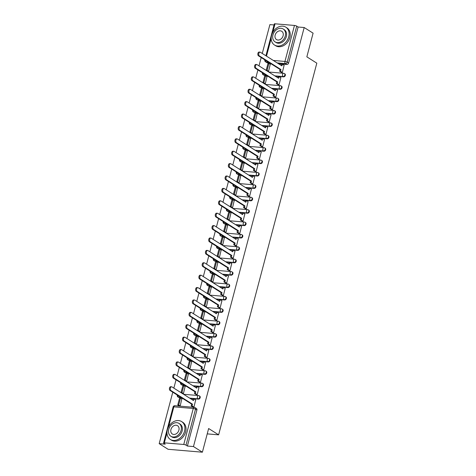 <?xml version="1.0" encoding="UTF-8"?>
<svg xmlns="http://www.w3.org/2000/svg" width="476" height="476" viewBox="0 0 476 476"><rect width="100%" height="100%" fill="white"/><g stroke="black" fill="none" stroke-linecap="round" stroke-linejoin="round"><path stroke-width="0.71" d="M275.283 76.166L283.541 76.868A1.69 1.321 -57.7 0 0 285.332 75.398A1.69 1.321 -57.7 0 0 284.862 73.851L284.374 73.542A1.69 1.321 122.3 0 1 284.838 75.083A1.69 1.321 122.3 0 1 283.047 76.559L274.789 75.857M272.01 88.566L280.263 89.262A1.69 1.321 -57.7 0 0 282.06 87.792A1.69 1.321 -57.7 0 0 281.59 86.245L281.096 85.936A1.69 1.321 122.3 0 1 281.566 87.483A1.69 1.321 122.3 0 1 279.775 88.953L271.516 88.25M268.732 100.96L276.99 101.662A1.69 1.321 -57.7 0 0 278.781 100.186A1.69 1.321 -57.7 0 0 278.317 98.639L277.823 98.33A1.69 1.321 122.3 0 1 278.287 99.877A1.69 1.321 122.3 0 1 276.496 101.346L268.244 100.644M265.459 113.353L273.718 114.056A1.69 1.321 -57.7 0 0 275.509 112.58A1.69 1.321 -57.7 0 0 275.039 111.039L274.545 110.724A1.69 1.321 122.3 0 1 275.015 112.271A1.69 1.321 122.3 0 1 273.224 113.74L264.965 113.038M262.187 125.747L270.439 126.449A1.69 1.321 -57.7 0 0 272.23 124.974A1.69 1.321 -57.7 0 0 271.766 123.433L271.272 123.117A1.69 1.321 122.3 0 1 271.742 124.664A1.69 1.321 122.3 0 1 269.946 126.14L261.693 125.438M258.908 138.141L267.167 138.843A1.69 1.321 -57.7 0 0 268.958 137.374A1.69 1.321 -57.7 0 0 268.488 135.827L268 135.511A1.69 1.321 122.3 0 1 268.464 137.058A1.69 1.321 122.3 0 1 266.673 138.534L258.414 137.832M255.636 150.535L263.888 151.237A1.69 1.321 -57.7 0 0 265.685 149.767A1.69 1.321 -57.7 0 0 265.215 148.22L264.721 147.911A1.69 1.321 122.3 0 1 265.191 149.452A1.69 1.321 122.3 0 1 263.401 150.928L255.142 150.226M252.357 162.929L260.616 163.631A1.69 1.321 -57.7 0 0 262.407 162.161A1.69 1.321 -57.7 0 0 261.943 160.614L261.449 160.305A1.69 1.321 122.3 0 1 261.913 161.846A1.69 1.321 122.3 0 1 260.122 163.322L251.869 162.619M249.085 175.329L257.343 176.025A1.69 1.321 -57.7 0 0 259.134 174.555A1.69 1.321 -57.7 0 0 258.664 173.008L258.17 172.699A1.69 1.321 122.3 0 1 258.641 174.246A1.69 1.321 122.3 0 1 256.85 175.715L248.591 175.013M245.812 187.722L254.065 188.425A1.69 1.321 -57.7 0 0 255.856 186.949A1.69 1.321 -57.7 0 0 255.392 185.402L254.898 185.093A1.69 1.321 122.3 0 1 255.368 186.64A1.69 1.321 122.3 0 1 253.577 188.109L245.319 187.407M242.534 200.116L250.792 200.818A1.69 1.321 -57.7 0 0 252.583 199.343A1.69 1.321 -57.7 0 0 252.113 197.802L251.625 197.486A1.69 1.321 122.3 0 1 252.09 199.033A1.69 1.321 122.3 0 1 250.299 200.503L242.04 199.801M239.261 212.51L247.52 213.212A1.69 1.321 -57.7 0 0 249.311 211.737A1.69 1.321 -57.7 0 0 248.841 210.196L248.347 209.88A1.69 1.321 122.3 0 1 248.817 211.427A1.69 1.321 122.3 0 1 247.026 212.903L238.768 212.201M235.983 224.904L244.242 225.606A1.69 1.321 -57.7 0 0 246.032 224.136A1.69 1.321 -57.7 0 0 245.568 222.59L245.075 222.274A1.69 1.321 122.3 0 1 245.539 223.821A1.69 1.321 122.3 0 1 243.748 225.297L235.495 224.595M232.71 237.298L240.969 238A1.69 1.321 -57.7 0 0 242.76 236.53A1.69 1.321 -57.7 0 0 242.29 234.983L241.802 234.674A1.69 1.321 122.3 0 1 242.266 236.215A1.69 1.321 122.3 0 1 240.475 237.691L232.217 236.988M229.438 249.692L237.691 250.394A1.69 1.321 -57.7 0 0 239.482 248.924A1.69 1.321 -57.7 0 0 239.017 247.377L238.524 247.068A1.69 1.321 122.3 0 1 238.994 248.609A1.69 1.321 122.3 0 1 237.203 250.084L228.944 249.382M226.16 262.092L234.418 262.788A1.69 1.321 -57.7 0 0 236.209 261.318A1.69 1.321 -57.7 0 0 235.739 259.771L235.251 259.462A1.69 1.321 122.3 0 1 235.715 261.009A1.69 1.321 122.3 0 1 233.924 262.478L225.672 261.776M222.887 274.485L231.146 275.188A1.69 1.321 -57.7 0 0 232.937 273.712A1.69 1.321 -57.7 0 0 232.466 272.165L231.973 271.855A1.69 1.321 122.3 0 1 232.443 273.402A1.69 1.321 122.3 0 1 230.652 274.872L222.393 274.17M219.614 286.879L227.867 287.581A1.69 1.321 -57.7 0 0 229.658 286.106A1.69 1.321 -57.7 0 0 229.194 284.565L228.7 284.249A1.69 1.321 122.3 0 1 229.17 285.796A1.69 1.321 122.3 0 1 227.373 287.266L219.121 286.564M216.336 299.273L224.595 299.975A1.69 1.321 -57.7 0 0 226.386 298.5A1.69 1.321 -57.7 0 0 225.916 296.959L225.428 296.643A1.69 1.321 122.3 0 1 225.892 298.19A1.69 1.321 122.3 0 1 224.101 299.666L215.842 298.964M213.064 311.667L221.316 312.369A1.69 1.321 -57.7 0 0 223.113 310.899A1.69 1.321 -57.7 0 0 222.643 309.352L222.149 309.037A1.69 1.321 122.3 0 1 222.619 310.584A1.69 1.321 122.3 0 1 220.828 312.06L212.57 311.358M209.785 324.061L218.044 324.763A1.69 1.321 -57.7 0 0 219.835 323.293A1.69 1.321 -57.7 0 0 219.371 321.746L218.877 321.437A1.69 1.321 122.3 0 1 219.341 322.978A1.69 1.321 122.3 0 1 217.55 324.453L209.297 323.751M206.513 336.455L214.771 337.157A1.69 1.321 -57.7 0 0 216.562 335.687A1.69 1.321 -57.7 0 0 216.092 334.14L215.598 333.831A1.69 1.321 122.3 0 1 216.068 335.372A1.69 1.321 122.3 0 1 214.277 336.847L206.019 336.145M203.24 348.854L211.493 349.551A1.69 1.321 -57.7 0 0 213.284 348.081A1.69 1.321 -57.7 0 0 212.82 346.534L212.326 346.225A1.69 1.321 122.3 0 1 212.796 347.772A1.69 1.321 122.3 0 1 210.999 349.241L202.746 348.539M199.962 361.248L208.22 361.95A1.69 1.321 -57.7 0 0 210.011 360.475A1.69 1.321 -57.7 0 0 209.541 358.928L209.053 358.618A1.69 1.321 122.3 0 1 209.517 360.165A1.69 1.321 122.3 0 1 207.726 361.635L199.468 360.933M196.689 373.642L204.942 374.344A1.69 1.321 -57.7 0 0 206.739 372.869A1.69 1.321 -57.7 0 0 206.269 371.328L205.775 371.012A1.69 1.321 122.3 0 1 206.245 372.559A1.69 1.321 122.3 0 1 204.454 374.029L196.195 373.327M193.411 386.036L201.669 386.738A1.69 1.321 -57.7 0 0 203.46 385.262A1.69 1.321 -57.7 0 0 202.996 383.721L202.502 383.406A1.69 1.321 122.3 0 1 202.966 384.953A1.69 1.321 122.3 0 1 201.175 386.429L192.923 385.727M190.138 398.43L198.397 399.132A1.69 1.321 -57.7 0 0 200.188 397.662A1.69 1.321 -57.7 0 0 199.718 396.115L199.224 395.8A1.69 1.321 122.3 0 1 199.694 397.347A1.69 1.321 122.3 0 1 197.903 398.823L189.644 398.12M274.039 24.966L269.892 24.615L262.27 53.467M261.193 57.536L258.992 65.861M257.915 69.93L255.719 78.254M254.642 82.33L252.447 90.648M251.37 94.724L249.168 103.042M248.091 107.118L245.896 115.436M244.819 119.512L242.617 127.836M241.546 131.906L239.345 140.23M238.268 144.299L236.072 152.623M234.995 156.693L232.794 165.017M231.717 169.093L229.521 177.411M228.444 181.487L226.243 189.805M225.172 193.881L222.97 202.199M221.893 206.275L219.698 214.599M218.621 218.668L216.419 226.992M215.342 231.062L213.147 239.386M212.07 243.456L209.868 251.78M208.797 255.856L206.596 264.174M205.519 268.25L203.323 276.568M202.246 280.644L200.045 288.962M198.968 293.037L196.772 301.362M195.695 305.431L193.5 313.755M192.423 317.825L190.221 326.149M189.145 330.219L186.949 338.543M185.872 342.619L183.671 350.937M182.594 355.013L180.398 363.331M179.321 367.407L177.126 375.725M176.049 379.8L173.847 388.124M172.77 392.194L159.18 443.65L165.249 444.167L163.857 443.287A1.69 0.399 -165.2 0 1 163.595 442.972A1.69 0.399 -165.2 0 1 164.339 442.835L183.748 444.483L193.256 408.491L173.847 406.843L168.575 426.799M202.383 452.2L193.47 446.559L304.188 27.525L313.095 33.165L306.841 56.84L316.82 63.159L218.621 434.838L208.637 428.525L202.383 452.2L168.088 449.284L159.18 443.65M265.9 55.763L274.313 23.937A1.69 0.399 14.8 0 1 275.051 23.8L294.46 25.448A1.69 0.399 14.8 0 1 296.726 26.132L298.119 27.013L288.605 63.005A1.69 1.321 122.3 0 1 286.814 64.474L278.561 63.772M269.88 63.034L267.405 62.826L266.019 61.945A1.69 1.321 122.3 0 1 265.531 61.791L266.917 62.665A1.69 1.321 -57.7 0 0 267.405 62.826M298.119 27.013L304.188 27.525M194.571 407.468A1.69 1.321 122.3 0 1 195.059 407.629A1.69 1.321 122.3 0 1 195.523 409.176L186.015 445.167L187.401 446.048L193.47 446.559M186.015 445.167A1.69 0.399 -165.2 0 0 183.748 444.483M192.899 406.926L193.899 407.117L195.707 399.959M179.166 405.826L180.184 405.951L181.85 398.781M182.439 393.432L183.456 393.557L185.122 386.387M196.171 394.533L197.177 394.723L198.98 387.565M185.711 381.038L186.735 381.163L188.401 373.993M199.45 382.139L200.45 382.329L202.252 375.171M188.99 368.638L190.007 368.769L191.673 361.599M202.722 369.745L203.722 369.935L205.531 362.777M192.262 356.244L193.28 356.375L194.952 349.205M206.001 357.345L207 357.541L208.803 350.384M195.541 343.85L196.558 343.981L198.224 336.812M209.273 344.951L210.273 345.142L212.082 337.984M198.813 331.457L199.831 331.582L201.497 324.412M212.546 332.557L213.551 332.748L215.354 325.59M202.086 319.063L203.109 319.188L204.775 312.018M215.824 320.164L216.824 320.354L218.627 313.196M205.364 306.669L206.382 306.794L208.048 299.624M219.097 307.77L220.096 307.96L221.905 300.802M208.637 294.275L209.654 294.4L211.326 287.23M222.375 295.376L223.375 295.566L225.178 288.408M211.915 281.875L212.933 282.006L214.599 274.836M225.648 282.982L226.647 283.172L228.456 276.015M215.188 269.481L216.205 269.612L217.871 262.443M228.92 270.582L229.926 270.779L231.729 263.621M218.46 257.088L219.478 257.219L221.15 250.049M232.199 258.188L233.198 258.379L235.001 251.221M221.739 244.694L222.756 244.819L224.422 237.649M235.471 245.794L236.471 245.985L238.28 238.827M225.011 232.3L226.029 232.425L227.701 225.255M238.744 233.401L239.749 233.591L241.552 226.433M228.284 219.906L229.307 220.031L230.973 212.861M242.022 221.007L243.022 221.197L244.825 214.039M231.562 207.512L232.58 207.637L234.246 200.467M245.295 208.613L246.3 208.803L248.103 201.645M234.835 195.112L235.852 195.243L237.524 188.074M248.573 196.219L249.573 196.41L251.376 189.252M238.113 182.719L239.13 182.849L240.796 175.68M251.846 183.819L252.845 184.016L254.654 176.858M241.386 170.325L242.403 170.456L244.069 163.286M255.118 171.425L256.124 171.616L257.927 164.458M244.658 157.931L245.681 158.056L247.347 150.886M258.397 159.032L259.396 159.222L261.199 152.064M247.936 145.537L248.954 145.662L250.62 138.492M261.669 146.638L262.675 146.828L264.477 139.67M251.209 133.143L252.226 133.268L253.898 126.098M264.948 134.244L265.947 134.434L267.75 127.276M254.487 120.749L255.505 120.874L257.171 113.704M268.22 121.85L269.22 122.04L271.028 114.883M257.76 108.349L258.777 108.48L260.443 101.311M271.493 109.456L272.498 109.647L274.301 102.489M261.032 95.956L262.056 96.087L263.722 88.917M274.771 97.056L275.771 97.253L277.573 90.095M264.311 83.562L265.328 83.693L266.994 76.523M278.043 84.663L279.043 84.853L280.852 77.695M267.583 71.168L268.601 71.293L270.273 64.123M281.322 72.269L282.322 72.459L284.124 65.301M266.608 75.434L263.639 74.91A1.69 1.321 122.3 0 1 263.151 74.75L263.644 75.059A1.69 1.321 -57.7 0 0 264.126 75.22M263.329 87.828L260.36 87.304A1.69 1.321 122.3 0 1 259.878 87.144L260.372 87.453A1.69 1.321 -57.7 0 0 260.854 87.614M260.057 100.222L257.088 99.698A1.69 1.321 122.3 0 1 256.606 99.538L257.094 99.853A1.69 1.321 -57.7 0 0 257.581 100.008M256.778 112.616L253.815 112.092A1.69 1.321 122.3 0 1 253.327 111.931L253.821 112.247A1.69 1.321 -57.7 0 0 254.303 112.407M253.506 125.009L250.537 124.486A1.69 1.321 122.3 0 1 250.055 124.325L250.549 124.641A1.69 1.321 -57.7 0 0 251.03 124.801M250.233 137.403L247.264 136.886A1.69 1.321 122.3 0 1 246.776 136.725L247.27 137.034A1.69 1.321 -57.7 0 0 247.758 137.195M246.955 149.797L243.986 149.28A1.69 1.321 122.3 0 1 243.504 149.119L243.998 149.428A1.69 1.321 -57.7 0 0 244.48 149.589M243.682 162.197L240.713 161.673A1.69 1.321 122.3 0 1 240.231 161.513L240.719 161.822A1.69 1.321 -57.7 0 0 241.207 161.983M240.41 174.591L237.441 174.067A1.69 1.321 122.3 0 1 236.953 173.907L237.447 174.216A1.69 1.321 -57.7 0 0 237.929 174.377M237.131 186.985L234.162 186.461A1.69 1.321 122.3 0 1 233.68 186.3L234.174 186.616A1.69 1.321 -57.7 0 0 234.656 186.77M233.859 199.379L230.89 198.855A1.69 1.321 122.3 0 1 230.402 198.694L230.896 199.01A1.69 1.321 -57.7 0 0 231.384 199.17M230.58 211.772L227.611 211.249A1.69 1.321 122.3 0 1 227.129 211.088L227.623 211.404A1.69 1.321 -57.7 0 0 228.105 211.564M227.308 224.166L224.339 223.649A1.69 1.321 122.3 0 1 223.857 223.488L224.345 223.797A1.69 1.321 -57.7 0 0 224.833 223.958M224.035 236.56L221.066 236.042A1.69 1.321 122.3 0 1 220.578 235.882L221.072 236.191A1.69 1.321 -57.7 0 0 221.554 236.352M220.757 248.96L217.788 248.436A1.69 1.321 122.3 0 1 217.306 248.276L217.8 248.585A1.69 1.321 -57.7 0 0 218.282 248.746M217.484 261.354L214.515 260.83A1.69 1.321 122.3 0 1 214.027 260.67L214.521 260.979A1.69 1.321 -57.7 0 0 215.009 261.14M214.206 273.748L211.237 273.224A1.69 1.321 122.3 0 1 210.755 273.063L211.249 273.379A1.69 1.321 -57.7 0 0 211.731 273.533M210.933 286.141L207.964 285.618A1.69 1.321 122.3 0 1 207.482 285.457L207.97 285.773A1.69 1.321 -57.7 0 0 208.458 285.933M207.661 298.535L204.692 298.012A1.69 1.321 122.3 0 1 204.204 297.851L204.698 298.166A1.69 1.321 -57.7 0 0 205.18 298.327M204.382 310.929L201.413 310.411A1.69 1.321 122.3 0 1 200.931 310.251L201.425 310.56A1.69 1.321 -57.7 0 0 201.907 310.721M201.11 323.323L198.141 322.805A1.69 1.321 122.3 0 1 197.653 322.645L198.147 322.954A1.69 1.321 -57.7 0 0 198.635 323.115M197.832 335.723L194.868 335.199A1.69 1.321 122.3 0 1 194.381 335.039L194.874 335.348A1.69 1.321 -57.7 0 0 195.356 335.509M194.559 348.117L191.59 347.593A1.69 1.321 122.3 0 1 191.108 347.432L191.596 347.742A1.69 1.321 -57.7 0 0 192.084 347.902M191.287 360.51L188.317 359.987A1.69 1.321 122.3 0 1 187.83 359.826L188.323 360.142A1.69 1.321 -57.7 0 0 188.811 360.296M188.008 372.904L185.039 372.381A1.69 1.321 122.3 0 1 184.557 372.22L185.051 372.535A1.69 1.321 -57.7 0 0 185.533 372.696M184.736 385.298L181.767 384.775A1.69 1.321 122.3 0 1 181.285 384.614L181.772 384.929A1.69 1.321 -57.7 0 0 182.26 385.09M181.463 397.692L178.494 397.174A1.69 1.321 122.3 0 1 178.006 397.014L178.5 397.323A1.69 1.321 -57.7 0 0 178.982 397.484M207.221 433.874L218.621 434.838M187.401 446.048L196.909 410.056A1.69 1.321 -57.7 0 0 196.445 408.509L195.059 407.629A1.69 1.69 0 0 0 194.297 407.373L174.882 405.725A1.69 1.69 0 0 0 173.103 406.98L163.595 442.972M170.949 390.552L170.057 390.475A1.946 1.13 -85.1 0 1 169.45 388.273A1.946 1.13 -85.1 0 1 170.705 386.714L171.598 386.786A1.946 1.13 94.9 0 0 170.343 388.351A1.946 1.13 94.9 0 0 170.949 390.552L192.524 404.207L192.078 405.915L191.185 405.844L193.095 407.051M195.779 400.007L193.946 398.846L193.494 400.554L171.913 386.899A1.946 1.13 94.9 0 0 171.598 386.786M193.946 398.846L193.054 398.769L192.709 400.06M193.91 407.075L192.078 405.915M182.046 398.906L179.642 397.877L177.774 404.945L179.238 405.873M180.535 397.954L178.667 405.022L177.774 404.945M180.13 405.951L178.667 405.022M170.057 390.475L191.638 404.13L191.185 405.844M191.638 404.13L192.524 404.207M174.222 378.158L173.329 378.081A1.946 1.13 -85.1 0 1 172.728 375.879A1.946 1.13 -85.1 0 1 173.978 374.32L174.87 374.392A1.946 1.13 94.9 0 0 173.615 375.951A1.946 1.13 94.9 0 0 174.222 378.158L195.803 391.813L195.35 393.521L194.458 393.444L196.368 394.652M199.051 387.613L197.219 386.452L196.766 388.16L175.192 374.505A1.946 1.13 94.9 0 0 174.87 374.392M197.219 386.452L196.326 386.375L195.987 387.666M197.183 394.681L195.35 393.521M185.319 386.512L182.921 385.483L181.053 392.551L182.51 393.479M183.813 385.554L181.945 392.629L181.053 392.551M183.403 393.551L181.945 392.629M173.329 378.081L194.91 391.736L194.458 393.444M194.91 391.736L195.803 391.813M177.5 365.764L176.608 365.687A1.946 1.13 -85.1 0 1 176.001 363.485A1.946 1.13 -85.1 0 1 177.256 361.921L178.143 361.998A1.946 1.13 94.9 0 0 176.893 363.557A1.946 1.13 94.9 0 0 177.5 365.764L199.075 379.42L198.623 381.127L197.736 381.05L199.64 382.258M202.33 375.219L200.491 374.059L200.045 375.766L178.464 362.111A1.946 1.13 94.9 0 0 178.143 361.998M200.491 374.059L199.605 373.981L199.26 375.272M200.461 382.287L198.623 381.127M188.591 374.118L186.193 373.089L184.325 380.157L185.789 381.086M187.086 373.16L185.218 380.235L184.325 380.157M186.681 381.157L185.218 380.235M176.608 365.687L198.183 379.342L197.736 381.05M198.183 379.342L199.075 379.42M180.773 353.37L179.88 353.293A1.946 1.13 -85.1 0 1 179.274 351.086A1.946 1.13 -85.1 0 1 180.529 349.527L181.421 349.604A1.946 1.13 94.9 0 0 180.166 351.163A1.946 1.13 94.9 0 0 180.773 353.37L202.354 367.026L201.901 368.733L201.009 368.656L202.919 369.864M205.602 362.825L203.77 361.659L203.317 363.367L181.737 349.717A1.946 1.13 94.9 0 0 181.421 349.604M203.77 361.659L202.877 361.587L202.538 362.873M203.734 369.894L201.901 368.733M191.87 361.724L189.472 360.689L187.603 367.764L189.061 368.686M190.358 360.766L188.49 367.841L187.603 367.764M189.954 368.763L188.49 367.841M179.88 353.293L201.461 366.948L201.009 368.656M201.461 366.948L202.354 367.026M184.045 340.977L183.159 340.899A1.946 1.13 -85.1 0 1 182.552 338.692A1.946 1.13 -85.1 0 1 183.801 337.133L184.694 337.21A1.946 1.13 94.9 0 0 183.444 338.769A1.946 1.13 94.9 0 0 184.045 340.977L205.626 354.632L205.174 356.34L204.281 356.262L206.191 357.47M208.881 350.425L207.042 349.265L206.59 350.973L185.015 337.317A1.946 1.13 94.9 0 0 184.694 337.21M207.042 349.265L206.15 349.188L205.81 350.479M207.012 357.5L205.174 356.34M195.142 349.325L192.744 348.295L190.876 355.37L192.34 356.292M193.637 348.373L191.768 355.441L190.876 355.37M193.232 356.369L191.768 355.441M183.159 340.899L204.734 354.555L204.281 356.262M204.734 354.555L205.626 354.632M187.324 328.577L186.431 328.505A1.946 1.13 -85.1 0 1 185.824 326.298A1.946 1.13 -85.1 0 1 187.08 324.739L187.972 324.816A1.946 1.13 94.9 0 0 186.717 326.375A1.946 1.13 94.9 0 0 187.324 328.577L208.899 342.232L208.452 343.946L207.56 343.868L209.47 345.076M212.153 338.031L210.321 336.871L209.868 338.579L188.288 324.924A1.946 1.13 94.9 0 0 187.972 324.816M210.321 336.871L209.428 336.794L209.083 338.085M210.285 345.106L208.452 343.946M198.421 336.931L196.017 335.901L194.148 342.976L195.612 343.898M196.909 335.979L195.041 343.047L194.148 342.976M196.505 343.975L195.041 343.047M186.431 328.505L208.012 342.161L207.56 343.868M208.012 342.161L208.899 342.232M184.527 431.226A10.567 8.235 -57.7 0 0 181.606 421.563A10.567 8.235 -57.7 0 0 167.379 429.768A10.567 8.235 -57.7 0 0 170.301 439.425A10.567 8.235 -57.7 0 0 184.527 431.226M170.301 439.425L171.419 440.133A10.567 8.235 -57.7 0 0 185.646 431.934A10.567 8.235 -57.7 0 0 182.725 422.272L181.606 421.563M178.994 423.414L180.023 424.062A7.61 5.932 122.3 0 1 182.124 431.018A7.61 5.932 122.3 0 1 171.884 436.926L170.854 436.272A7.61 5.932 -57.7 0 0 181.094 430.369A7.61 5.932 -57.7 0 0 178.994 423.414A7.61 5.932 -57.7 0 0 168.748 429.322A7.61 5.932 -57.7 0 0 170.854 436.272M170.944 429.507A4.903 3.82 -57.7 0 0 172.3 433.987A4.903 3.82 -57.7 0 0 178.899 430.185A4.903 3.82 -57.7 0 0 177.548 425.699A4.903 3.82 -57.7 0 0 170.944 429.507M288.73 36.819A10.567 8.235 -57.7 0 0 285.808 27.156A10.567 8.235 -57.7 0 0 271.588 35.361A10.567 8.235 -57.7 0 0 274.509 45.024A10.567 8.235 -57.7 0 0 288.73 36.819M274.509 45.024L275.628 45.732A10.567 8.235 -57.7 0 0 289.854 37.527A10.567 8.235 -57.7 0 0 286.933 27.87L285.808 27.156M283.196 29.006L284.226 29.661A7.61 5.932 122.3 0 1 286.332 36.616A7.61 5.932 122.3 0 1 276.092 42.519L275.063 41.87A7.61 5.932 -57.7 0 0 285.303 35.962A7.61 5.932 -57.7 0 0 283.196 29.006A7.61 5.932 -57.7 0 0 272.956 34.915A7.61 5.932 -57.7 0 0 275.063 41.87M275.152 35.099A4.903 3.82 -57.7 0 0 276.508 39.579A4.903 3.82 -57.7 0 0 283.107 35.777A4.903 3.82 -57.7 0 0 281.75 31.297A4.903 3.82 -57.7 0 0 275.152 35.099M190.596 316.183L189.704 316.112A1.946 1.13 -85.1 0 1 189.097 313.904A1.946 1.13 -85.1 0 1 190.352 312.345L191.245 312.423A1.946 1.13 94.9 0 0 189.989 313.982A1.946 1.13 94.9 0 0 190.596 316.183L212.177 329.838L211.725 331.546L210.832 331.474L212.742 332.682M215.426 325.638L213.593 324.477L213.141 326.185L191.566 312.53A1.946 1.13 94.9 0 0 191.245 312.423M213.593 324.477L212.701 324.4L212.361 325.691M213.557 332.712L211.725 331.546M201.693 324.537L199.295 323.507L197.427 330.576L198.885 331.504M200.188 323.585L198.319 330.653L197.427 330.576M199.777 331.582L198.319 330.653M189.704 316.112L211.285 329.767L210.832 331.474M211.285 329.767L212.177 329.838M193.875 303.789L192.982 303.712A1.946 1.13 -85.1 0 1 192.375 301.51A1.946 1.13 -85.1 0 1 193.631 299.951L194.517 300.023A1.946 1.13 94.9 0 0 193.268 301.588A1.946 1.13 94.9 0 0 193.875 303.789L215.45 317.444L214.997 319.152L214.105 319.081L216.015 320.288M218.704 313.244L216.866 312.083L216.413 313.791L194.839 300.136A1.946 1.13 94.9 0 0 194.517 300.023M216.866 312.083L215.973 312.006L215.634 313.297M216.836 320.312L214.997 319.152M204.966 312.143L202.568 311.114L200.699 318.182L202.163 319.11M203.46 311.191L201.592 318.26L200.699 318.182M203.056 319.188L201.592 318.26M192.982 303.712L214.557 317.367L214.105 319.081M214.557 317.367L215.45 317.444M197.147 291.395L196.255 291.318A1.946 1.13 -85.1 0 1 195.648 289.116A1.946 1.13 -85.1 0 1 196.903 287.558L197.796 287.629A1.946 1.13 94.9 0 0 196.54 289.188A1.946 1.13 94.9 0 0 197.147 291.395L218.728 305.051L218.276 306.758L217.383 306.681L219.293 307.889M221.977 300.85L220.144 299.69L219.692 301.397L198.111 287.742A1.946 1.13 94.9 0 0 197.796 287.629M220.144 299.69L219.252 299.612L218.912 300.903M220.108 307.918L218.276 306.758M208.244 299.749L205.846 298.72L203.978 305.788L205.436 306.717M206.733 298.791L204.864 305.866L203.978 305.788M206.328 306.788L204.864 305.866M196.255 291.318L217.835 304.973L217.383 306.681M217.835 304.973L218.728 305.051M200.42 279.001L199.533 278.924A1.946 1.13 -85.1 0 1 198.926 276.723A1.946 1.13 -85.1 0 1 200.176 275.158L201.068 275.235A1.946 1.13 94.9 0 0 199.819 276.794A1.946 1.13 94.9 0 0 200.42 279.001L222 292.657L221.548 294.364L220.656 294.287L222.566 295.495M225.255 288.456L223.417 287.296L222.964 289.003L201.39 275.348A1.946 1.13 94.9 0 0 201.068 275.235M223.417 287.296L222.524 287.218L222.185 288.51M223.387 295.525L221.548 294.364M211.517 287.355L209.119 286.326L207.25 293.394L208.714 294.323M210.011 286.397L208.143 293.472L207.25 293.394M209.601 294.394L208.143 293.472M199.533 278.924L221.108 292.579L220.656 294.287M221.108 292.579L222 292.657M203.698 266.608L202.806 266.53A1.946 1.13 -85.1 0 1 202.199 264.323A1.946 1.13 -85.1 0 1 203.454 262.764L204.347 262.841A1.946 1.13 94.9 0 0 203.091 264.4A1.946 1.13 94.9 0 0 203.698 266.608L225.273 280.263L224.827 281.97L223.934 281.893L225.844 283.101M228.528 276.062L226.695 274.896L226.243 276.604L204.662 262.954A1.946 1.13 94.9 0 0 204.347 262.841M226.695 274.896L225.802 274.825L225.457 276.11M226.659 283.131L224.827 281.97M214.795 274.961L212.391 273.926L210.523 281.001L211.987 281.923M213.284 274.003L211.415 281.078L210.523 281.001M212.879 282L211.415 281.078M202.806 266.53L224.386 280.185L223.934 281.893M224.386 280.185L225.273 280.263M206.971 254.214L206.078 254.136A1.946 1.13 -85.1 0 1 205.471 251.929A1.946 1.13 -85.1 0 1 206.727 250.37L207.619 250.447A1.946 1.13 94.9 0 0 206.364 252.006A1.946 1.13 94.9 0 0 206.971 254.214L228.551 267.869L228.099 269.577L227.207 269.499L229.117 270.707M231.8 263.662L229.968 262.502L229.515 264.21L207.935 250.554A1.946 1.13 94.9 0 0 207.619 250.447M229.968 262.502L229.075 262.425L228.736 263.716M229.932 270.737L228.099 269.577M218.067 262.562L215.67 261.532L213.801 268.607L215.259 269.529M216.562 261.61L214.694 268.678L213.801 268.607M216.152 269.606L214.694 268.678M206.078 254.136L227.659 267.792L227.207 269.499M227.659 267.792L228.551 267.869M210.249 241.814L209.357 241.743A1.946 1.13 -85.1 0 1 208.75 239.535A1.946 1.13 -85.1 0 1 210.005 237.976L210.892 238.054A1.946 1.13 94.9 0 0 209.642 239.612A1.946 1.13 94.9 0 0 210.249 241.814L231.824 255.469L231.372 257.183L230.479 257.105L232.389 258.313M235.079 251.268L233.24 250.108L232.788 251.816L211.213 238.161A1.946 1.13 94.9 0 0 210.892 238.054M233.24 250.108L232.347 250.031L232.008 251.322M233.21 258.343L231.372 257.183M221.34 250.168L218.942 249.138L217.074 256.213L218.538 257.135M219.835 249.216L217.966 256.284L217.074 256.213M219.43 257.213L217.966 256.284M209.357 241.743L230.931 255.398L230.479 257.105M230.931 255.398L231.824 255.469M213.522 229.42L212.629 229.349A1.946 1.13 -85.1 0 1 212.022 227.141A1.946 1.13 -85.1 0 1 213.278 225.582L214.17 225.66A1.946 1.13 94.9 0 0 212.915 227.219A1.946 1.13 94.9 0 0 213.522 229.42L235.102 243.075L234.65 244.783L233.758 244.712L235.668 245.919M238.351 238.875L236.518 237.714L236.066 239.422L214.486 225.767A1.946 1.13 94.9 0 0 214.17 225.66M236.518 237.714L235.626 237.637L235.287 238.928M236.483 245.949L234.65 244.783M224.618 237.774L222.215 236.745L220.346 243.813L221.81 244.741M223.107 236.822L221.239 243.89L220.346 243.813M222.703 244.819L221.239 243.89M212.629 229.349L234.21 243.004L233.758 244.712M234.21 243.004L235.102 243.075M216.794 217.026L215.908 216.949A1.946 1.13 -85.1 0 1 215.301 214.747A1.946 1.13 -85.1 0 1 216.55 213.189L217.443 213.26A1.946 1.13 94.9 0 0 216.187 214.825A1.946 1.13 94.9 0 0 216.794 217.026L238.375 230.681L237.923 232.389L237.03 232.318L238.94 233.526M241.63 226.481L239.791 225.321L239.339 227.028L217.764 213.373A1.946 1.13 94.9 0 0 217.443 213.26M239.791 225.321L238.898 225.243L238.559 226.534M239.761 233.549L237.923 232.389M227.891 225.38L225.493 224.351L223.625 231.419L225.089 232.347M226.386 224.428L224.517 231.497L223.625 231.419M225.975 232.425L224.517 231.497M215.908 216.949L237.482 230.604L237.03 232.318M237.482 230.604L238.375 230.681M220.073 204.632L219.18 204.555A1.946 1.13 -85.1 0 1 218.573 202.354A1.946 1.13 -85.1 0 1 219.829 200.795L220.721 200.866A1.946 1.13 94.9 0 0 219.466 202.425A1.946 1.13 94.9 0 0 220.073 204.632L241.647 218.288L241.195 219.995L240.309 219.918L242.219 221.126M244.902 214.087L243.063 212.927L242.617 214.634L221.037 200.979A1.946 1.13 94.9 0 0 220.721 200.866M243.063 212.927L242.177 212.849L241.832 214.14M243.034 221.156L241.195 219.995M231.169 212.986L228.766 211.957L226.897 219.025L228.361 219.954M229.658 212.028L227.79 219.103L226.897 219.025M229.254 220.025L227.79 219.103M219.18 204.555L240.755 218.21L240.309 219.918M240.755 218.21L241.647 218.288M223.345 192.239L222.453 192.161A1.946 1.13 -85.1 0 1 221.846 189.96A1.946 1.13 -85.1 0 1 223.101 188.395L223.994 188.472A1.946 1.13 94.9 0 0 222.738 190.031A1.946 1.13 94.9 0 0 223.345 192.239L244.926 205.894L244.474 207.601L243.581 207.524L245.491 208.732M248.174 201.693L246.342 200.533L245.89 202.24L224.309 188.585A1.946 1.13 94.9 0 0 223.994 188.472M246.342 200.533L245.449 200.455L245.11 201.747M246.306 208.762L244.474 207.601M234.442 200.592L232.044 199.563L230.176 206.632L231.633 207.56M232.937 199.634L231.068 206.709L230.176 206.632M232.526 207.631L231.068 206.709M222.453 192.161L244.033 205.816L243.581 207.524M244.033 205.816L244.926 205.894M226.624 179.845L225.731 179.767A1.946 1.13 -85.1 0 1 225.124 177.56A1.946 1.13 -85.1 0 1 226.374 176.001L227.266 176.078A1.946 1.13 94.9 0 0 226.017 177.637A1.946 1.13 94.9 0 0 226.624 179.845L248.198 193.5L247.746 195.208L246.854 195.13L248.764 196.338M251.453 189.299L249.614 188.133L249.162 189.841L227.587 176.191A1.946 1.13 94.9 0 0 227.266 176.078M249.614 188.133L248.722 188.062L248.383 189.347M249.585 196.368L247.746 195.208M237.714 188.198L235.317 187.163L233.448 194.238L234.912 195.16M236.209 187.241L234.341 194.315L233.448 194.238M235.804 195.237L234.341 194.315M225.731 179.767L247.306 193.423L246.854 195.13M247.306 193.423L248.198 193.5M229.896 167.451L229.004 167.374A1.946 1.13 -85.1 0 1 228.397 165.166A1.946 1.13 -85.1 0 1 229.652 163.607L230.545 163.685A1.946 1.13 94.9 0 0 229.289 165.243A1.946 1.13 94.9 0 0 229.896 167.451L251.471 181.106L251.025 182.814L250.132 182.736L252.042 183.944M254.725 176.899L252.893 175.739L252.441 177.447L230.86 163.792A1.946 1.13 94.9 0 0 230.545 163.685M252.893 175.739L252 175.662L251.661 176.953M252.857 183.974L251.025 182.814M240.993 175.799L238.589 174.769L236.721 181.844L238.184 182.766M239.482 174.847L237.613 181.915L236.721 181.844M239.077 182.844L237.613 181.915M229.004 167.374L250.584 181.029L250.132 182.736M250.584 181.029L251.471 181.106M233.169 155.051L232.276 154.98A1.946 1.13 -85.1 0 1 231.675 152.772A1.946 1.13 -85.1 0 1 232.925 151.213L233.817 151.291A1.946 1.13 94.9 0 0 232.562 152.85A1.946 1.13 94.9 0 0 233.169 155.051L254.749 168.706L254.297 170.42L253.405 170.343L255.315 171.55M258.004 164.506L256.165 163.345L255.713 165.053L234.138 151.398A1.946 1.13 94.9 0 0 233.817 151.291M256.165 163.345L255.273 163.268L254.934 164.559M256.136 171.58L254.297 170.42M244.265 163.405L241.867 162.375L239.999 169.45L241.463 170.372M242.76 162.453L240.892 169.521L239.999 169.45M242.349 170.45L240.892 169.521M232.276 154.98L253.857 168.635L253.405 170.343M253.857 168.635L254.749 168.706M236.447 142.657L235.555 142.586A1.946 1.13 -85.1 0 1 234.948 140.378A1.946 1.13 -85.1 0 1 236.203 138.819L237.096 138.897A1.946 1.13 94.9 0 0 235.84 140.456A1.946 1.13 94.9 0 0 236.447 142.657L258.022 156.312L257.57 158.02L256.683 157.949L258.587 159.157M261.276 152.112L259.438 150.951L258.992 152.659L237.411 139.004A1.946 1.13 94.9 0 0 237.096 138.897M259.438 150.951L258.551 150.874L258.206 152.165M259.408 159.186L257.57 158.02M247.544 151.011L245.14 149.982L243.272 157.05L244.735 157.978M246.032 150.059L244.164 157.128L243.272 157.05M245.628 158.056L244.164 157.128M235.555 142.586L257.129 156.241L256.683 157.949M257.129 156.241L258.022 156.312M239.72 130.263L238.827 130.186A1.946 1.13 -85.1 0 1 238.22 127.984A1.946 1.13 -85.1 0 1 239.476 126.426L240.368 126.497A1.946 1.13 94.9 0 0 239.113 128.062A1.946 1.13 94.9 0 0 239.72 130.263L261.3 143.919L260.848 145.626L259.955 145.555L261.865 146.763M264.549 139.718L262.716 138.558L262.264 140.265L240.683 126.61A1.946 1.13 94.9 0 0 240.368 126.497M262.716 138.558L261.824 138.48L261.485 139.771M262.681 146.786L260.848 145.626M250.816 138.617L248.418 137.588L246.55 144.656L248.008 145.585M249.305 137.665L247.437 144.734L246.55 144.656M248.9 145.662L247.437 144.734M238.827 130.186L260.408 143.841L259.955 145.555M260.408 143.841L261.3 143.919M242.992 117.869L242.105 117.792A1.946 1.13 -85.1 0 1 241.499 115.591A1.946 1.13 -85.1 0 1 242.748 114.032L243.641 114.103A1.946 1.13 94.9 0 0 242.391 115.662A1.946 1.13 94.9 0 0 242.992 117.869L264.573 131.525L264.12 133.232L263.228 133.155L265.138 134.363M267.827 127.324L265.989 126.164L265.537 127.871L243.962 114.216A1.946 1.13 94.9 0 0 243.641 114.103M265.989 126.164L265.096 126.086L264.757 127.378M265.959 134.393L264.12 133.232M254.089 126.223L251.691 125.194L249.823 132.263L251.286 133.191M252.583 125.265L250.715 132.34L249.823 132.263M252.179 133.262L250.715 132.34M242.105 117.792L263.68 131.447L263.228 133.155M263.68 131.447L264.573 131.525M246.27 105.476L245.378 105.398A1.946 1.13 -85.1 0 1 244.771 103.197A1.946 1.13 -85.1 0 1 246.027 101.632L246.919 101.709A1.946 1.13 94.9 0 0 245.664 103.268A1.946 1.13 94.9 0 0 246.27 105.476L267.845 119.131L267.399 120.839L266.506 120.761L268.416 121.969M271.1 114.93L269.267 113.77L268.815 115.478L247.234 101.822A1.946 1.13 94.9 0 0 246.919 101.709M269.267 113.77L268.375 113.693L268.03 114.984M269.232 121.999L267.399 120.839M257.367 113.829L254.963 112.8L253.095 119.869L254.559 120.797M255.856 112.871L253.988 119.946L253.095 119.869M255.451 120.868L253.988 119.946M245.378 105.398L266.959 119.054L266.506 120.761M266.959 119.054L267.845 119.131M249.543 93.082L248.65 93.004A1.946 1.13 -85.1 0 1 248.05 90.797A1.946 1.13 -85.1 0 1 249.299 89.238L250.192 89.315A1.946 1.13 94.9 0 0 248.936 90.874A1.946 1.13 94.9 0 0 249.543 93.082L271.124 106.737L270.671 108.445L269.779 108.367L271.689 109.575M274.372 102.536L272.54 101.37L272.088 103.078L250.513 89.428A1.946 1.13 94.9 0 0 250.192 89.315M272.54 101.37L271.647 101.299L271.308 102.584M272.504 109.605L270.671 108.445M260.64 101.436L258.242 100.4L256.374 107.475L257.831 108.397M259.134 100.478L257.266 107.552L256.374 107.475M258.724 108.474L257.266 107.552M248.65 93.004L270.231 106.66L269.779 108.367M270.231 106.66L271.124 106.737M252.821 80.688L251.929 80.611A1.946 1.13 -85.1 0 1 251.322 78.403A1.946 1.13 -85.1 0 1 252.577 76.844L253.464 76.922A1.946 1.13 94.9 0 0 252.215 78.481A1.946 1.13 94.9 0 0 252.821 80.688L274.396 94.343L273.944 96.051L273.057 95.974L274.961 97.181M277.651 90.137L275.812 88.976L275.366 90.684L253.785 77.029A1.946 1.13 94.9 0 0 253.464 76.922M275.812 88.976L274.926 88.899L274.581 90.19M275.782 97.211L273.944 96.051M263.912 89.036L261.514 88.006L259.646 95.081L261.11 96.003M262.407 88.084L260.539 95.152L259.646 95.081M262.002 96.081L260.539 95.152M251.929 80.611L273.504 94.266L273.057 95.974M273.504 94.266L274.396 94.343M256.094 68.288L255.201 68.217A1.946 1.13 -85.1 0 1 254.595 66.009A1.946 1.13 -85.1 0 1 255.85 64.45L256.743 64.528A1.946 1.13 94.9 0 0 255.487 66.087A1.946 1.13 94.9 0 0 256.094 68.288L277.675 81.943L277.222 83.657L276.33 83.58L278.24 84.787M280.923 77.743L279.091 76.582L278.639 78.29L257.058 64.635A1.946 1.13 94.9 0 0 256.743 64.528M279.091 76.582L278.198 76.505L277.859 77.796M279.055 84.817L277.222 83.657M267.191 76.642L264.793 75.613L262.925 82.687L264.382 83.609M265.679 75.69L263.811 82.759L262.925 82.687M265.275 83.687L263.811 82.759M255.201 68.217L276.782 81.872L276.33 83.58M276.782 81.872L277.675 81.943M259.366 55.894L258.48 55.823A1.946 1.13 -85.1 0 1 257.873 53.615A1.946 1.13 -85.1 0 1 259.123 52.057L260.015 52.134A1.946 1.13 94.9 0 0 258.765 53.693A1.946 1.13 94.9 0 0 259.366 55.894L280.947 69.55L280.495 71.257L279.602 71.186L281.512 72.394M284.202 65.349L282.363 64.189L281.911 65.896L260.336 52.241A1.946 1.13 94.9 0 0 260.015 52.134M282.363 64.189L281.471 64.111L281.132 65.402M282.333 72.423L280.495 71.257M270.463 64.248L268.065 63.219L266.197 70.287L267.661 71.216M268.958 63.296L267.09 70.365L266.197 70.287M268.547 71.293L267.09 70.365M258.48 55.823L280.055 69.478L279.602 71.186M280.055 69.478L280.947 69.55M283.541 76.868L283.047 76.559A1.69 0.982 -85.1 0 1 282.571 74.405A1.69 0.982 94.9 0 1 283.613 73.286A1.69 0.982 94.9 0 1 283.886 73.381A1.69 1.321 122.3 0 1 284.374 73.542A1.69 1.69 0 0 0 283.613 73.286L268.726 72.019M280.263 89.262L279.775 88.953A1.69 0.982 -85.1 0 1 279.299 86.799A1.69 0.982 94.9 0 1 280.334 85.68A1.69 0.982 94.9 0 1 280.614 85.775A1.69 1.321 122.3 0 1 281.096 85.936A1.69 1.69 0 0 0 280.334 85.68L265.453 84.413M276.99 101.662L276.496 101.346A1.69 0.982 -85.1 0 1 276.02 99.192A1.69 0.982 94.9 0 1 277.062 98.074A1.69 0.982 94.9 0 1 277.335 98.169A1.69 1.321 122.3 0 1 277.823 98.33A1.69 1.69 0 0 0 277.062 98.074L262.181 96.806M273.718 114.056L273.224 113.74A1.69 0.982 -85.1 0 1 272.748 111.586A1.69 0.982 94.9 0 1 273.783 110.468A1.69 0.982 94.9 0 1 274.063 110.563A1.69 1.321 122.3 0 1 274.545 110.724A1.69 1.69 0 0 0 273.783 110.468L258.902 109.206M270.439 126.449L269.946 126.14A1.69 0.982 -85.1 0 1 269.475 123.98A1.69 0.982 94.9 0 1 270.511 122.862A1.69 0.982 94.9 0 1 270.79 122.957A1.69 1.321 122.3 0 1 271.272 123.117A1.69 1.69 0 0 0 270.511 122.862L255.63 121.6M267.167 138.843L266.673 138.534A1.69 0.982 -85.1 0 1 266.197 136.374A1.69 0.982 94.9 0 1 267.238 135.255A1.69 0.982 94.9 0 1 267.512 135.357A1.69 1.321 122.3 0 1 268 135.511A1.69 1.69 0 0 0 267.238 135.255L252.351 133.994M263.888 151.237L263.401 150.928A1.69 0.982 -85.1 0 1 262.925 148.768A1.69 0.982 94.9 0 1 263.96 147.655A1.69 0.982 94.9 0 1 264.24 147.75A1.69 1.321 122.3 0 1 264.721 147.911A1.69 1.69 0 0 0 263.96 147.655L249.079 146.388M260.616 163.631L260.122 163.322A1.69 0.982 -85.1 0 1 259.646 161.168A1.69 0.982 94.9 0 1 260.687 160.049A1.69 0.982 94.9 0 1 260.961 160.144A1.69 1.321 122.3 0 1 261.449 160.305A1.69 1.69 0 0 0 260.687 160.049L245.806 158.782M257.343 176.025L256.85 175.715A1.69 0.982 -85.1 0 1 256.374 173.561A1.69 0.982 94.9 0 1 257.415 172.443A1.69 0.982 94.9 0 1 257.689 172.538A1.69 1.321 122.3 0 1 258.17 172.699A1.69 1.69 0 0 0 257.415 172.443L242.528 171.176M254.065 188.425L253.577 188.109A1.69 0.982 -85.1 0 1 253.101 185.955A1.69 0.982 94.9 0 1 254.136 184.837A1.69 0.982 94.9 0 1 254.416 184.932A1.69 1.321 122.3 0 1 254.898 185.093A1.69 1.69 0 0 0 254.136 184.837L239.255 183.569M250.792 200.818L250.299 200.503A1.69 0.982 -85.1 0 1 249.823 198.349A1.69 0.982 94.9 0 1 250.864 197.231A1.69 0.982 94.9 0 1 251.138 197.326A1.69 1.321 122.3 0 1 251.625 197.486A1.69 1.69 0 0 0 250.864 197.231L235.977 195.969M247.52 213.212L247.026 212.903A1.69 0.982 -85.1 0 1 246.55 210.743A1.69 0.982 94.9 0 1 247.585 209.624A1.69 0.982 94.9 0 1 247.865 209.72A1.69 1.321 122.3 0 1 248.347 209.88A1.69 1.69 0 0 0 247.585 209.624L232.704 208.363M244.242 225.606L243.748 225.297A1.69 0.982 -85.1 0 1 243.272 223.137A1.69 0.982 94.9 0 1 244.313 222.018A1.69 0.982 94.9 0 1 244.587 222.119A1.69 1.321 122.3 0 1 245.075 222.274A1.69 1.69 0 0 0 244.313 222.018L229.432 220.757M240.969 238L240.475 237.691A1.69 0.982 -85.1 0 1 239.999 235.537A1.69 0.982 94.9 0 1 241.04 234.418A1.69 0.982 94.9 0 1 241.314 234.513A1.69 1.321 122.3 0 1 241.802 234.674A1.69 1.69 0 0 0 241.04 234.418L226.154 233.151M237.691 250.394L237.203 250.084A1.69 0.982 -85.1 0 1 236.727 247.931A1.69 0.982 94.9 0 1 237.762 246.812A1.69 0.982 94.9 0 1 238.042 246.907A1.69 1.321 122.3 0 1 238.524 247.068A1.69 1.69 0 0 0 237.762 246.812L222.881 245.545M234.418 262.788L233.924 262.478A1.69 0.982 -85.1 0 1 233.448 260.324A1.69 0.982 94.9 0 1 234.489 259.206A1.69 0.982 94.9 0 1 234.763 259.301A1.69 1.321 122.3 0 1 235.251 259.462A1.69 1.69 0 0 0 234.489 259.206L219.603 257.938M231.146 275.188L230.652 274.872A1.69 0.982 -85.1 0 1 230.176 272.718A1.69 0.982 94.9 0 1 231.211 271.6A1.69 0.982 94.9 0 1 231.491 271.695A1.69 1.321 122.3 0 1 231.973 271.855A1.69 1.69 0 0 0 231.211 271.6L216.33 270.332M227.867 287.581L227.373 287.266A1.69 0.982 -85.1 0 1 226.897 285.112A1.69 0.982 94.9 0 1 227.939 283.993A1.69 0.982 94.9 0 1 228.218 284.089A1.69 1.321 122.3 0 1 228.7 284.249A1.69 1.69 0 0 0 227.939 283.993L213.058 282.732M224.595 299.975L224.101 299.666A1.69 0.982 -85.1 0 1 223.625 297.506A1.69 0.982 94.9 0 1 224.666 296.387A1.69 0.982 94.9 0 1 224.94 296.483A1.69 1.321 122.3 0 1 225.428 296.643A1.69 1.69 0 0 0 224.666 296.387L209.779 295.126M221.316 312.369L220.828 312.06A1.69 0.982 -85.1 0 1 220.352 309.9A1.69 0.982 94.9 0 1 221.388 308.781A1.69 0.982 94.9 0 1 221.667 308.882A1.69 1.321 122.3 0 1 222.149 309.037A1.69 1.69 0 0 0 221.388 308.781L206.507 307.52M218.044 324.763L217.55 324.453A1.69 0.982 -85.1 0 1 217.074 322.3A1.69 0.982 94.9 0 1 218.115 321.181A1.69 0.982 94.9 0 1 218.389 321.276A1.69 1.321 122.3 0 1 218.877 321.437A1.69 1.69 0 0 0 218.115 321.181L203.234 319.914M214.771 337.157L214.277 336.847A1.69 0.982 -85.1 0 1 213.801 334.693A1.69 0.982 94.9 0 1 214.837 333.575A1.69 0.982 94.9 0 1 215.116 333.67A1.69 1.321 122.3 0 1 215.598 333.831A1.69 1.69 0 0 0 214.837 333.575L199.956 332.308M211.493 349.551L210.999 349.241A1.69 0.982 -85.1 0 1 210.529 347.087A1.69 0.982 94.9 0 1 211.564 345.969A1.69 0.982 94.9 0 1 211.844 346.064A1.69 1.321 122.3 0 1 212.326 346.225A1.69 1.69 0 0 0 211.564 345.969L196.683 344.701M208.22 361.95L207.726 361.635A1.69 0.982 -85.1 0 1 207.25 359.481A1.69 0.982 94.9 0 1 208.292 358.363A1.69 0.982 94.9 0 1 208.565 358.458A1.69 1.321 122.3 0 1 209.053 358.618A1.69 1.69 0 0 0 208.292 358.363L193.405 357.095M204.942 374.344L204.454 374.029A1.69 0.982 -85.1 0 1 203.978 371.875A1.69 0.982 94.9 0 1 205.013 370.756A1.69 0.982 94.9 0 1 205.293 370.852A1.69 1.321 122.3 0 1 205.775 371.012A1.69 1.69 0 0 0 205.013 370.756L190.132 369.495M201.669 386.738L201.175 386.429A1.69 0.982 -85.1 0 1 200.699 384.269A1.69 0.982 94.9 0 1 201.741 383.15A1.69 0.982 94.9 0 1 202.014 383.245A1.69 1.321 122.3 0 1 202.502 383.406A1.69 1.69 0 0 0 201.741 383.15L186.86 381.889M198.397 399.132L197.903 398.823A1.69 0.982 -85.1 0 1 197.427 396.663A1.69 0.982 94.9 0 1 198.468 395.544A1.69 0.982 94.9 0 1 198.742 395.645A1.69 1.321 122.3 0 1 199.224 395.8A1.69 1.69 0 0 0 198.468 395.544L183.581 394.283M286.814 64.474L285.427 63.6L277.169 62.897M268.494 62.16L266.019 61.945A1.69 0.982 94.9 0 1 265.459 60.238M273.307 60.452L284.951 61.44L294.46 25.448M275.051 23.8L272.778 32.392M271.195 38.401L266.506 56.144M166.987 432.803L164.339 442.835M266.114 75.119L263.639 74.91A1.69 0.982 94.9 0 1 263.079 73.203M262.841 87.513L260.36 87.304A1.69 0.982 94.9 0 1 259.807 85.597M259.563 99.906L257.088 99.698A1.69 0.982 94.9 0 1 256.534 97.991M256.29 112.306L253.815 112.092A1.69 0.982 94.9 0 1 253.256 110.384M253.012 124.7L250.537 124.486A1.69 0.982 94.9 0 1 249.983 122.778M249.739 137.094L247.264 136.886A1.69 0.982 94.9 0 1 246.705 135.172M246.467 149.488L243.986 149.28A1.69 0.982 94.9 0 1 243.432 147.572M243.188 161.882L240.713 161.673A1.69 0.982 94.9 0 1 240.16 159.966M239.916 174.275L237.441 174.067A1.69 0.982 94.9 0 1 236.881 172.36M236.637 186.669L234.162 186.461A1.69 0.982 94.9 0 1 233.609 184.753M233.365 199.069L230.89 198.855A1.69 0.982 94.9 0 1 230.33 197.147M230.092 211.463L227.611 211.249A1.69 0.982 94.9 0 1 227.058 209.541M226.814 223.857L224.339 223.649A1.69 0.982 94.9 0 1 223.785 221.935M223.541 236.251L221.066 236.042A1.69 0.982 94.9 0 1 220.507 234.335M220.263 248.645L217.788 248.436A1.69 0.982 94.9 0 1 217.234 246.729M216.991 261.038L214.515 260.83A1.69 0.982 94.9 0 1 213.962 259.123M213.718 273.432L211.237 273.224A1.69 0.982 94.9 0 1 210.684 271.516M210.44 285.832L207.964 285.618A1.69 0.982 94.9 0 1 207.411 283.91M207.167 298.226L204.692 298.012A1.69 0.982 94.9 0 1 204.133 296.304M203.889 310.62L201.413 310.411A1.69 0.982 94.9 0 1 200.86 308.698M200.616 323.014L198.141 322.805A1.69 0.982 94.9 0 1 197.588 321.098M197.344 335.407L194.868 335.199A1.69 0.982 94.9 0 1 194.309 333.492M194.065 347.801L191.59 347.593A1.69 0.982 94.9 0 1 191.037 345.885M190.793 360.195L188.317 359.987A1.69 0.982 94.9 0 1 187.758 358.279M187.52 372.595L185.039 372.381A1.69 0.982 94.9 0 1 184.486 370.673M184.242 384.989L181.767 384.775A1.69 0.982 94.9 0 1 181.213 383.067M180.969 397.383L178.494 397.174A1.69 0.982 94.9 0 1 177.935 395.461M196.909 410.056L195.523 409.176A1.69 0.399 14.8 0 0 193.256 408.491A1.69 0.982 -85.1 0 1 194.297 407.373M288.605 63.005L287.218 62.124A1.69 1.321 122.3 0 1 285.427 63.6A1.69 0.982 94.9 0 1 284.951 61.44A1.69 0.399 14.8 0 1 287.218 62.124L296.726 26.132M264.858 59.857A1.69 0.399 -165.2 0 0 264.799 59.928A1.69 1.69 0 0 0 265.531 61.791M173.103 406.98A1.69 0.399 -165.2 0 1 173.847 406.843A1.69 0.982 -85.1 0 1 174.882 405.725M177.304 395.062A1.69 1.69 0 0 0 178.006 397.014M180.577 382.668A1.69 1.69 0 0 0 181.285 384.614M183.849 370.274A1.69 1.69 0 0 0 184.557 372.22M187.127 357.881A1.69 1.69 0 0 0 187.83 359.826M190.4 345.481A1.69 1.69 0 0 0 191.108 347.432M193.678 333.087A1.69 1.69 0 0 0 194.381 335.039M196.951 320.693A1.69 1.69 0 0 0 197.653 322.645M200.223 308.299A1.69 1.69 0 0 0 200.931 310.251M203.502 295.905A1.69 1.69 0 0 0 204.204 297.851M206.774 283.512A1.69 1.69 0 0 0 207.482 285.457M210.053 271.118A1.69 1.69 0 0 0 210.755 273.063M213.325 258.718A1.69 1.69 0 0 0 214.027 260.67M216.598 246.324A1.69 1.69 0 0 0 217.306 248.276M219.876 233.93A1.69 1.69 0 0 0 220.578 235.882M223.149 221.536A1.69 1.69 0 0 0 223.857 223.488M226.427 209.142A1.69 1.69 0 0 0 227.129 211.088M229.7 196.749A1.69 1.69 0 0 0 230.402 198.694M232.972 184.355A1.69 1.69 0 0 0 233.68 186.3M236.251 171.955A1.69 1.69 0 0 0 236.953 173.907M239.523 159.561A1.69 1.69 0 0 0 240.231 161.513M242.802 147.167A1.69 1.69 0 0 0 243.504 149.119M246.074 134.773A1.69 1.69 0 0 0 246.776 136.725M249.347 122.38A1.69 1.69 0 0 0 250.055 124.325M252.625 109.986A1.69 1.69 0 0 0 253.327 111.931M255.898 97.592A1.69 1.69 0 0 0 256.606 99.538M259.17 85.192A1.69 1.69 0 0 0 259.878 87.144M262.449 72.798A1.69 1.69 0 0 0 263.151 74.75"/></g></svg>
